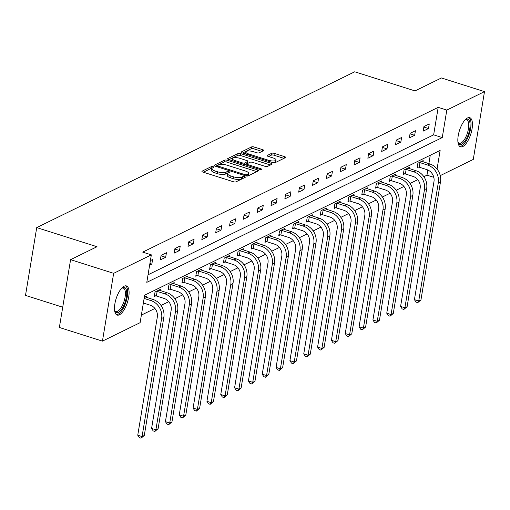 <?xml version="1.0" encoding="UTF-8"?>
<svg xmlns="http://www.w3.org/2000/svg" width="510" height="510" viewBox="0 0 510 510"><rect width="100%" height="100%" fill="white"/><g stroke="black" fill="none" stroke-linecap="round" stroke-linejoin="round"><path stroke-width="0.76" d="M213.18 166.681A1.345 0.433 9.4 0 0 211.389 166.604L202.138 171.137A1.925 0.618 9.4 0 0 201.928 171.36A1.925 0.618 9.4 0 0 202.961 172.099L233.395 181.751A1.925 0.618 9.4 0 0 235.958 181.86L245.208 177.333A1.345 0.433 9.4 0 0 245.348 177.174A1.345 0.433 9.4 0 0 244.628 176.658A1.345 0.433 9.4 0 0 242.837 176.581L241.638 177.168A6.158 1.976 9.4 0 1 233.446 176.817L230.909 176.014A6.158 1.976 9.4 0 1 227.619 173.642A6.158 1.976 9.4 0 1 228.282 172.928L229.481 172.342A1.345 0.433 9.4 0 0 229.627 172.189A1.345 0.433 9.4 0 0 228.907 171.666A1.345 0.433 9.4 0 0 227.116 171.59L225.917 172.176A6.158 1.976 9.4 0 1 217.719 171.825L215.182 171.022A6.158 1.976 9.4 0 1 211.892 168.651A6.158 1.976 9.4 0 1 212.555 167.943L213.754 167.356A1.345 0.433 9.4 0 0 213.9 167.197A1.345 0.433 9.4 0 0 213.18 166.681M212.026 168.345A1.345 0.433 9.4 0 0 211.083 168.434L203.356 172.227M243.213 178.309A1.345 0.433 9.4 0 0 242.537 178.411L241.338 178.997L241.638 177.168M227.753 173.336A1.345 0.433 9.4 0 0 226.81 173.425L225.611 174.012L225.917 172.176M462.774 146.555A15.294 5.941 -72.4 0 1 460.517 146.842A15.294 5.941 -72.4 0 1 458.751 133.072A15.294 5.941 -72.4 0 1 467.511 117.969A15.294 5.941 -72.4 0 1 469.767 117.682A15.294 5.941 -72.4 0 1 471.533 131.452A15.294 5.941 -72.4 0 1 462.774 146.555M119.423 314.791A15.294 5.941 -72.4 0 1 117.166 315.078A15.294 5.941 -72.4 0 1 115.4 301.308A15.294 5.941 -72.4 0 1 124.153 286.206A15.294 5.941 -72.4 0 1 126.416 285.919A15.294 5.941 -72.4 0 1 128.176 299.689A15.294 5.941 -72.4 0 1 119.423 314.791M263.542 150.673A1.925 0.618 9.4 0 0 263.753 150.45A1.925 0.618 9.4 0 0 262.72 149.71L254.184 147.001A1.925 0.618 9.4 0 0 251.621 146.893L241.351 151.923A1.925 0.618 9.4 0 0 241.141 152.146A1.925 0.618 9.4 0 0 242.173 152.885L272.608 162.537A1.925 0.618 9.4 0 0 275.17 162.652L285.441 157.615A1.925 0.618 9.4 0 0 285.651 157.392A1.925 0.618 9.4 0 0 284.618 156.653L274.303 153.382A1.925 0.618 9.4 0 0 271.741 153.274L267.348 155.429A1.925 0.618 9.4 0 0 267.138 155.646A1.925 0.618 9.4 0 0 268.171 156.391L273.284 158.011A5.151 1.651 9.4 0 1 276.037 159.993A5.151 1.651 9.4 0 1 268.63 160.293L248.593 153.937A5.151 1.651 9.4 0 1 245.839 151.954A5.151 1.651 9.4 0 1 253.247 151.655L256.587 152.713A1.925 0.618 9.4 0 0 259.15 152.828L263.542 150.673M437.051 169.046L440.136 150.405L144.668 295.182L140.116 322.671L102.433 341.133L59.364 327.477L70.59 259.666L97.015 246.719L36.726 227.594L354.718 71.789L415.006 90.914L441.437 77.96L484.5 91.621L473.274 159.432L440.251 175.612M70.59 259.666L113.66 273.328L151.343 254.866L146.791 282.355L442.259 137.579L446.811 110.09L484.5 91.621M148.047 274.788L433.647 134.844L438.198 107.355L142.73 252.131L151.343 254.866M438.198 107.355L446.811 110.09M227.116 160.261A1.925 0.618 9.4 0 0 224.553 160.153L214.283 165.189A1.925 0.618 9.4 0 0 214.072 165.406A1.925 0.618 9.4 0 0 215.105 166.152L245.54 175.803A1.925 0.618 9.4 0 0 248.102 175.912L258.372 170.882A1.925 0.618 9.4 0 0 258.576 170.659A1.925 0.618 9.4 0 0 257.55 169.919L227.116 160.261L226.81 162.097A1.925 0.618 9.4 0 0 224.247 161.989L215.5 166.273M227.817 158.553L238.087 153.523A1.925 0.618 9.4 0 1 240.65 153.631L271.084 163.283A1.925 0.618 9.4 0 1 272.11 164.029A1.925 0.618 9.4 0 1 271.906 164.252L267.508 166.4A1.925 0.618 9.4 0 1 264.945 166.292L252.603 162.378A1.925 0.618 9.4 0 0 250.047 162.269L247.127 163.697A1.925 0.618 9.4 0 0 246.916 163.92A1.925 0.618 9.4 0 0 247.949 164.66L260.801 168.733A1.345 0.433 9.4 0 1 261.522 169.256A1.345 0.433 9.4 0 1 259.577 169.333L228.639 159.515A1.925 0.618 9.4 0 1 227.607 158.776A1.925 0.618 9.4 0 1 227.817 158.553L227.734 159.056M36.726 227.594L25.5 295.405L62.724 307.211M149.64 265.162L151.833 264.091L152.592 259.507L150.399 260.584M160.344 259.921L165.667 257.314L166.426 252.73L161.103 255.338L160.344 259.921M174.178 253.138L179.501 250.531L180.259 245.954L174.936 248.561L174.178 253.138M188.011 246.362L193.335 243.754L194.093 239.171L188.77 241.778L188.011 246.362M201.845 239.585L207.168 236.978L207.927 232.394L202.604 235.002L201.845 239.585M215.679 232.809L221.002 230.201L221.761 225.618L216.438 228.225L215.679 232.809M229.513 226.026L234.836 223.418L235.594 218.841L230.271 221.448L229.513 226.026M243.346 219.249L248.67 216.642L249.428 212.064L244.105 214.665L243.346 219.249M257.18 212.472L262.503 209.865L263.262 205.281L257.939 207.889L257.18 212.472M271.014 205.696L276.337 203.088L277.096 198.505L271.773 201.112L271.014 205.696M284.848 198.913L290.164 196.305L290.923 191.728L285.606 194.335L284.848 198.913M298.681 192.136L303.998 189.529L304.757 184.951L299.44 187.559L298.681 192.136M312.515 185.359L317.832 182.752L318.591 178.168L313.274 180.776L312.515 185.359M326.349 178.583L331.666 175.976L332.424 171.392L327.108 173.999L326.349 178.583M340.183 171.8L345.5 169.199L346.258 164.615L340.941 167.223L340.183 171.8M354.017 165.023L359.333 162.416L360.092 157.839L354.775 160.446L354.017 165.023M367.85 158.247L373.167 155.639L373.926 151.056L368.609 153.663L367.85 158.247M381.684 151.47L387.001 148.863L387.759 144.279L382.443 146.886L381.684 151.47M395.518 144.693L400.834 142.086L401.593 137.502L396.276 140.11L395.518 144.693M409.345 137.91L414.668 135.303L415.427 130.726L410.104 133.333L409.345 137.91M423.179 131.134L428.502 128.526L429.261 123.943L423.937 126.55L423.179 131.134M141.372 315.103L154.919 308.467M161.026 305.471L168.753 301.69M174.86 298.694L182.586 294.907M188.694 291.918L196.42 288.131M202.527 285.135L210.254 281.354M216.361 278.358L224.088 274.578M230.195 271.581L237.921 267.795M244.029 264.805L251.755 261.018M257.862 258.028L265.582 254.241M271.696 251.245L279.416 247.465M285.53 244.469L293.25 240.682M299.364 237.692L307.084 233.905M313.197 230.915L320.917 227.128M327.031 224.132L334.751 220.352M340.865 217.356L348.585 213.575M354.699 210.579L362.419 206.792M368.532 203.802L376.252 200.016M382.366 197.019L390.086 193.239M396.193 190.243L403.92 186.462M410.027 183.466L417.754 179.679M423.861 176.69L426.972 175.166L427.833 169.996M428.878 163.653L430.274 155.238M146.325 297.349L146.523 296.163L144.33 297.234M160.159 290.572L160.357 289.38L155.034 291.988L154.281 296.571L155.716 295.864M173.993 283.796L174.19 282.604L168.867 285.211L168.109 289.795L169.549 289.087M187.827 277.013L188.024 275.827L182.701 278.434L181.942 283.012L183.383 282.31M201.66 270.236L201.858 269.05L196.535 271.658L195.776 276.235L197.217 275.534M215.494 263.46L215.692 262.267L210.369 264.875L209.61 269.458L211.051 268.751M229.328 256.683L229.525 255.491L224.202 258.098L223.444 262.682L224.884 261.974M243.162 249.906L243.359 248.714L238.036 251.322L237.277 255.899L238.718 255.198M256.995 243.123L257.193 241.938L251.87 244.545L251.111 249.122L252.552 248.421M270.829 236.347L271.027 235.155L265.704 237.762L264.945 242.346L266.386 241.638M284.663 229.57L284.86 228.378L279.537 230.985L278.779 235.569L280.219 234.861M298.497 222.793L298.694 221.601L293.371 224.209L292.612 228.792L294.053 228.085M312.33 216.01L312.528 214.825L307.205 217.432L306.446 222.009L307.887 221.308M326.164 209.234L326.362 208.042L321.039 210.649L320.28 215.233L321.721 214.525M339.998 202.457L340.189 201.265L334.872 203.873L334.114 208.456L335.554 207.748M353.832 195.681L354.023 194.488L348.706 197.096L347.947 201.679L349.388 200.972M367.659 188.898L367.857 187.712L362.54 190.319L361.781 194.897L363.222 194.195M381.493 182.121L381.69 180.935L376.374 183.536L375.615 188.12L377.056 187.419M395.326 175.344L395.524 174.152L390.207 176.76L389.449 181.343L390.889 180.636M409.16 168.568L409.358 167.376L404.041 169.983L403.282 174.567L404.717 173.859M422.994 161.791L423.192 160.599L417.875 163.206L417.116 167.784L418.551 167.082M102.433 341.133L113.66 273.328M426.972 175.166L433.793 177.327M433.647 134.844L442.259 137.579M151.833 264.091L149.914 263.485M165.667 257.314L161.02 255.835M179.501 250.531L174.853 249.058M193.335 243.754L188.687 242.282M207.168 236.978L202.521 235.505M221.002 230.201L216.355 228.729M234.836 223.418L230.188 221.946M248.67 216.642L244.022 215.169M262.503 209.865L257.856 208.392M276.337 203.088L271.69 201.616M290.164 196.305L285.523 194.833M303.998 189.529L299.357 188.056M317.832 182.752L313.191 181.279M331.666 175.976L327.025 174.503M345.5 169.199L340.858 167.72M359.333 162.416L354.692 160.943M373.167 155.639L368.526 154.167M387.001 148.863L382.36 147.39M400.834 142.086L396.187 140.607M414.668 135.303L410.021 133.83M428.502 128.526L423.855 127.054M211.892 168.651L211.586 170.487A6.158 1.976 9.4 0 0 214.882 172.858L215.182 171.022M225.611 174.012A6.158 1.976 9.4 0 1 217.419 173.661L214.882 172.858M227.619 173.642L227.313 175.472A6.158 1.976 9.4 0 0 230.603 177.843L230.909 176.014M241.338 178.997A6.158 1.976 9.4 0 1 233.14 178.647L230.603 177.843M256.849 171.628L226.81 162.097M217.604 165.469A1.345 0.433 9.4 0 0 217.458 165.623A1.345 0.433 9.4 0 0 218.178 166.139L244.896 174.618A1.345 0.433 9.4 0 0 246.687 174.694L247.949 174.076A6.158 1.976 9.4 0 0 248.619 173.362A6.158 1.976 9.4 0 0 245.329 170.997L227.065 165.202A6.158 1.976 9.4 0 0 218.866 164.851L217.604 165.469M248.619 173.362L248.313 175.198A6.158 1.976 9.4 0 1 247.65 175.905L247.337 176.058M229.035 159.643L237.781 155.352L238.087 153.523M270.383 164.991L240.344 155.467A1.925 0.618 9.4 0 0 237.781 155.352M239.796 158.317A5.151 1.651 9.4 0 0 232.388 158.616A5.151 1.651 9.4 0 0 235.142 160.599L242.199 162.837A1.925 0.618 9.4 0 0 244.762 162.945L247.675 161.517A1.925 0.618 9.4 0 0 247.885 161.294A1.925 0.618 9.4 0 0 246.853 160.554L239.796 158.317M232.388 158.616L232.082 160.446A5.151 1.651 9.4 0 0 232.082 160.612M247.885 161.294L247.579 163.13A1.925 0.618 9.4 0 1 247.375 163.347L244.755 164.628M245.839 151.954L245.533 153.791A5.151 1.651 9.4 0 0 245.533 153.95M273.736 162.773A5.151 1.651 9.4 0 0 275.731 161.823L276.037 159.993M283.923 158.361L274.004 155.212A1.925 0.618 9.4 0 0 271.441 155.104L268.566 156.513M262.025 151.413L253.878 148.831A1.925 0.618 9.4 0 0 251.322 148.722L242.569 153.013M143.374 303.023L150.214 305.197A9.805 8.472 63.9 0 1 157.309 317.092L137.757 435.202L142.06 436.566L161.619 318.457A14.707 12.705 -116.1 0 0 150.973 300.613L144.132 298.446M144.279 435.483L141.041 438.211L142.06 436.566L144.279 435.483L163.831 317.367A14.707 12.705 -116.1 0 0 153.191 299.529L145.082 296.865M141.041 438.211L139.319 437.669L137.757 435.202M121.743 288.118A13.235 5.138 -72.4 0 1 121.979 287.965A13.235 5.138 -72.4 0 1 126.62 291.337A13.235 5.138 -72.4 0 1 122.413 308.11A13.235 5.138 -72.4 0 1 114.718 310.851A13.235 5.138 -72.4 0 1 114.616 310.584M114.597 310.405A12.259 4.762 107.6 0 0 115.846 311.47A12.259 4.762 107.6 0 0 122.559 305.101A12.259 4.762 107.6 0 0 125.301 291.707A12.259 4.762 107.6 0 0 123.254 288.105A12.259 4.762 107.6 0 0 121.622 288.252M116.376 314.651A15.198 5.903 107.6 0 0 124.44 306.019A15.198 5.903 107.6 0 0 127.538 290.043A15.198 5.903 107.6 0 0 125.524 285.81M465.094 119.882A13.235 5.138 -72.4 0 1 465.33 119.729A13.235 5.138 -72.4 0 1 465.815 119.455A13.235 5.138 -72.4 0 1 469.748 128.89A13.235 5.138 -72.4 0 1 461.716 144.196A13.235 5.138 -72.4 0 1 458.069 142.615A13.235 5.138 -72.4 0 1 457.967 142.347M457.948 142.169A12.259 4.762 107.6 0 0 459.198 143.233A12.259 4.762 107.6 0 0 461.008 143.004A12.259 4.762 107.6 0 0 468.021 130.904A12.259 4.762 107.6 0 0 466.612 119.869A12.259 4.762 107.6 0 0 464.973 120.016M459.733 146.415A15.198 5.903 107.6 0 0 461.416 146.026A15.198 5.903 107.6 0 0 469.933 131.72A15.198 5.903 107.6 0 0 468.881 117.574M156.372 295.985L164.048 298.414A9.805 8.472 63.9 0 1 171.143 310.309L151.591 428.425L155.894 429.79L175.453 311.68A14.707 12.705 -116.1 0 0 164.806 293.837L157.131 291.401L156.372 295.985L154.434 295.634M158.113 428.706L154.874 431.434L155.894 429.79L158.113 428.706L177.665 310.59A14.707 12.705 -116.1 0 0 167.025 292.746L158.916 290.088M156.474 291.286L157.131 291.401M154.874 431.434L153.153 430.893L151.591 428.425M170.206 289.202L177.882 291.637A9.805 8.472 63.9 0 1 184.977 303.533L165.425 421.642L169.728 423.013L189.28 304.897A14.707 12.705 -116.1 0 0 178.64 287.06L170.965 284.625L170.206 289.202L168.268 288.858M171.947 421.923L168.708 424.658L169.728 423.013L171.947 421.923L191.499 303.813A14.707 12.705 -116.1 0 0 180.859 285.97L172.75 283.311M170.308 284.503L170.965 284.625M168.708 424.658L166.987 424.11L165.425 421.642M184.04 282.425L191.715 284.86A9.805 8.472 63.9 0 1 198.811 296.756L179.259 414.866L183.562 416.23L203.114 298.12A14.707 12.705 -116.1 0 0 192.474 280.277L184.798 277.842L184.04 282.425L182.102 282.081M185.78 415.146L182.542 417.881L183.562 416.23L185.78 415.146L205.332 297.037A14.707 12.705 -116.1 0 0 194.686 279.193L186.583 276.528M184.142 277.727L184.798 277.842M182.542 417.881L180.82 417.333L179.259 414.866M197.874 275.649L205.549 278.084A9.805 8.472 63.9 0 1 212.644 289.98L193.092 408.089L197.395 409.453L216.948 291.344A14.707 12.705 -116.1 0 0 206.308 273.5L198.632 271.065L197.874 275.649L195.936 275.304M199.614 408.37L196.375 411.105L197.395 409.453L199.614 408.37L219.166 290.26A14.707 12.705 -116.1 0 0 208.52 272.416L200.417 269.752M197.976 270.95L198.632 271.065M196.375 411.105L194.654 410.556L193.092 408.089M211.707 268.872L219.383 271.307A9.805 8.472 63.9 0 1 226.478 283.197L206.926 401.313L211.229 402.677L230.781 284.567A14.707 12.705 -116.1 0 0 220.141 266.724L212.466 264.288L211.707 268.872L209.769 268.521M213.448 401.593L210.209 404.322L211.229 402.677L213.448 401.593L233 283.477A14.707 12.705 -116.1 0 0 222.354 265.633L214.251 262.975M211.809 264.174L212.466 264.288M210.209 404.322L208.488 403.78L206.926 401.313M225.541 262.089L233.217 264.524A9.805 8.472 63.9 0 1 240.312 276.42L220.76 394.53L225.063 395.9L244.615 277.784A14.707 12.705 -116.1 0 0 233.975 259.947L226.293 257.512L225.541 262.089L223.603 261.745M227.281 394.81L224.043 397.545L225.063 395.9L227.281 394.81L246.834 276.7A14.707 12.705 -116.1 0 0 236.187 258.857L228.085 256.198M225.643 257.391L226.293 257.512M224.043 397.545L222.322 396.997L220.76 394.53M239.368 255.312L247.05 257.748A9.805 8.472 63.9 0 1 254.146 269.643L234.594 387.753L238.897 389.124L258.449 271.008A14.707 12.705 -116.1 0 0 247.809 253.164L240.127 250.729L239.368 255.312L237.43 254.968M241.115 388.033L237.877 390.768L238.897 389.124L241.115 388.033L260.667 269.924A14.707 12.705 -116.1 0 0 250.021 252.08L241.918 249.422M239.477 250.614L240.127 250.729M237.877 390.768L236.155 390.22L234.594 387.753M253.202 248.536L260.884 250.971A9.805 8.472 63.9 0 1 267.979 262.867L248.421 380.976L252.73 382.341L272.283 264.231A14.707 12.705 -116.1 0 0 261.643 246.387L253.961 243.952L253.202 248.536L251.264 248.191M254.949 381.257L251.71 383.992L252.73 382.341L254.949 381.257L274.501 263.147A14.707 12.705 -116.1 0 0 263.855 245.304L255.752 242.639M253.311 243.837L253.961 243.952M251.71 383.992L249.989 383.443L248.421 380.976M267.036 241.759L274.712 244.194A9.805 8.472 63.9 0 1 281.813 256.084L262.255 374.2L266.564 375.564L286.116 257.454A14.707 12.705 -116.1 0 0 275.47 239.611L267.795 237.175L267.036 241.759L265.098 241.408M268.783 374.48L265.544 377.209L266.564 375.564L268.783 374.48L288.335 256.364A14.707 12.705 -116.1 0 0 277.689 238.527L269.586 235.862M267.144 237.061L267.795 237.175M265.544 377.209L263.823 376.667L262.255 374.2M280.87 234.976L288.545 237.411A9.805 8.472 63.9 0 1 295.647 249.307L276.088 367.423L280.398 368.787L299.95 250.678A14.707 12.705 -116.1 0 0 289.304 232.834L281.628 230.399L280.87 234.976L278.932 234.632M282.616 367.697L279.378 370.432L280.398 368.787L282.616 367.697L302.169 249.588A14.707 12.705 -116.1 0 0 291.522 231.744L283.42 229.086M280.978 230.278L281.628 230.399M279.378 370.432L277.657 369.884L276.088 367.423M294.703 228.199L302.379 230.635A9.805 8.472 63.9 0 1 309.481 242.53L289.922 360.64L294.232 362.011L313.784 243.895A14.707 12.705 -116.1 0 0 303.138 226.051L295.462 223.622L294.703 228.199L292.765 227.855M296.45 360.921L293.212 363.656L294.232 362.011L296.45 360.921L316.002 242.811A14.707 12.705 -116.1 0 0 305.356 224.967L297.253 222.309M294.812 223.501L295.462 223.622M293.212 363.656L291.484 363.107L289.922 360.64M308.537 221.423L316.213 223.858A9.805 8.472 63.9 0 1 323.308 235.754L303.756 353.863L308.065 355.228L327.618 237.118A14.707 12.705 -116.1 0 0 316.971 219.274L309.296 216.839L308.537 221.423L306.599 221.079M310.284 354.144L307.045 356.879L308.065 355.228L310.284 354.144L329.836 236.034A14.707 12.705 -116.1 0 0 319.19 218.191L311.087 215.526M308.646 216.724L309.296 216.839M307.045 356.879L305.318 356.331L303.756 353.863M322.371 214.646L330.046 217.081A9.805 8.472 63.9 0 1 337.142 228.977L317.59 347.087L321.899 348.451L341.451 230.341A14.707 12.705 -116.1 0 0 330.805 212.498L323.13 210.063L322.371 214.646L320.433 214.302M324.118 347.367L320.879 350.096L321.899 348.451L324.118 347.367L343.67 229.251A14.707 12.705 -116.1 0 0 333.024 211.414L324.921 208.749M322.479 209.948L323.13 210.063M320.879 350.096L319.152 349.554L317.59 347.087M336.205 207.863L343.88 210.298A9.805 8.472 63.9 0 1 350.976 222.194L331.423 340.31L335.733 341.675L355.285 223.565A14.707 12.705 -116.1 0 0 344.639 205.721L336.963 203.286L336.205 207.863L334.267 207.519M337.951 340.584L334.713 343.319L335.733 341.675L337.951 340.584L357.504 222.475A14.707 12.705 -116.1 0 0 346.857 204.631L338.755 201.973M336.313 203.171L336.963 203.286M334.713 343.319L332.985 342.771L331.423 340.31M350.038 201.087L357.714 203.522A9.805 8.472 63.9 0 1 364.809 215.418L345.257 333.527L349.567 334.898L369.119 216.782A14.707 12.705 -116.1 0 0 358.473 198.945L350.797 196.509L350.038 201.087L348.1 200.742M351.779 333.808L348.547 336.543L349.567 334.898L351.779 333.808L371.337 215.698A14.707 12.705 -116.1 0 0 360.691 197.855L352.589 195.196M350.147 196.388L350.797 196.509M348.547 336.543L346.819 335.994L345.257 333.527M363.872 194.31L371.548 196.745A9.805 8.472 63.9 0 1 378.643 208.641L359.091 326.751L363.4 328.115L382.953 210.005A14.707 12.705 -116.1 0 0 372.306 192.162L364.631 189.726L363.872 194.31L361.934 193.966M365.613 327.031L362.374 329.766L363.4 328.115L365.613 327.031L385.171 208.922A14.707 12.705 -116.1 0 0 374.525 191.078L366.422 188.413M363.981 189.612L364.631 189.726M362.374 329.766L360.653 329.218L359.091 326.751M377.706 187.533L385.381 189.969A9.805 8.472 63.9 0 1 392.477 201.864L372.925 319.974L377.234 321.338L396.786 203.229A14.707 12.705 -116.1 0 0 386.14 185.385L378.465 182.95L377.706 187.533L375.768 187.189M379.446 320.255L376.208 322.983L377.234 321.338L379.446 320.255L399.005 202.145A14.707 12.705 -116.1 0 0 388.359 184.301L380.256 181.636M377.814 182.835L378.465 182.95M376.208 322.983L374.487 322.441L372.925 319.974M391.54 180.757L399.215 183.186A9.805 8.472 63.9 0 1 406.311 195.081L386.758 313.197L391.068 314.562L410.62 196.452A14.707 12.705 -116.1 0 0 399.974 178.608L392.298 176.173L391.54 180.757L389.602 180.406M393.28 313.478L390.042 316.206L391.068 314.562L393.28 313.478L412.832 195.362A14.707 12.705 -116.1 0 0 402.192 177.518L394.09 174.86M391.642 176.058L392.298 176.173M390.042 316.206L388.32 315.664L386.758 313.197M405.373 173.974L413.049 176.409A9.805 8.472 63.9 0 1 420.144 188.305L400.592 306.414L404.902 307.785L424.454 189.669A14.707 12.705 -116.1 0 0 413.808 171.832L406.132 169.397L405.373 173.974L403.435 173.63M407.114 306.695L403.875 309.43L404.902 307.785L407.114 306.695L426.666 188.585A14.707 12.705 -116.1 0 0 416.026 170.742L407.917 168.083M405.475 169.275L406.132 169.397M403.875 309.43L402.154 308.881L400.592 306.414M419.207 167.197L426.883 169.632A9.805 8.472 63.9 0 1 433.978 181.528L414.426 299.638L418.729 301.002L438.288 182.892A14.707 12.705 -116.1 0 0 427.641 165.049L419.966 162.613L419.207 167.197L417.269 166.853M420.948 299.918L417.709 302.653L418.729 301.002L420.948 299.918L440.5 181.809A14.707 12.705 -116.1 0 0 429.86 163.965L421.751 161.3M419.309 162.499L419.966 162.613M417.709 302.653L415.988 302.105L414.426 299.638M211.083 168.434L211.389 166.604M242.537 178.411L242.837 176.581M226.81 173.425L227.116 171.59M217.419 173.661L217.719 171.825M233.14 178.647L233.446 176.817M202.056 171.634L202.138 171.137M257.301 171.405L257.55 169.919M214.2 165.686L214.283 165.189M224.247 161.989L224.553 160.153M218.025 167.076L218.178 166.139M244.743 175.548L244.896 174.618M246.47 176.007L246.687 174.694M247.65 175.905L247.949 174.076M240.344 155.467L240.65 153.631M270.835 164.768L271.084 163.283M247.796 165.591L247.949 164.66M260.667 169.511L260.801 168.733M234.982 161.53L235.142 160.599M242.046 163.767L242.199 162.837M244.494 164.545L244.762 162.945M247.375 163.347L247.675 161.517M248.434 154.874L248.593 153.937M268.47 161.23L268.63 160.293M267.265 155.926L267.348 155.429M271.441 155.104L271.741 153.274M274.004 155.212L274.303 153.382M284.376 158.138L284.618 156.653M241.268 152.42L241.351 151.923M251.322 148.722L251.621 146.893M253.878 148.831L254.184 147.001M262.478 151.196L262.72 149.71M150.973 300.613L153.191 299.529M161.619 318.457L163.831 317.367M164.806 293.837L167.025 292.746M175.453 311.68L177.665 310.59M178.64 287.06L180.859 285.97M189.28 304.897L191.499 303.813M192.474 280.277L194.686 279.193M203.114 298.12L205.332 297.037M206.308 273.5L208.52 272.416M216.948 291.344L219.166 290.26M220.141 266.724L222.354 265.633M230.781 284.567L233 283.477M233.975 259.947L236.187 258.857M244.615 277.784L246.834 276.7M247.809 253.164L250.021 252.08M258.449 271.008L260.667 269.924M261.643 246.387L263.855 245.304M272.283 264.231L274.501 263.147M275.47 239.611L277.689 238.527M286.116 257.454L288.335 256.364M289.304 232.834L291.522 231.744M299.95 250.678L302.169 249.588M303.138 226.051L305.356 224.967M313.784 243.895L316.002 242.811M316.971 219.274L319.19 218.191M327.618 237.118L329.836 236.034M330.805 212.498L333.024 211.414M341.451 230.341L343.67 229.251M344.639 205.721L346.857 204.631M355.285 223.565L357.504 222.475M358.473 198.945L360.691 197.855M369.119 216.782L371.337 215.698M372.306 192.162L374.525 191.078M382.953 210.005L385.171 208.922M386.14 185.385L388.359 184.301M396.786 203.229L399.005 202.145M399.974 178.608L402.192 177.518M410.62 196.452L412.832 195.362M413.808 171.832L416.026 170.742M424.454 189.669L426.666 188.585M427.641 165.049L429.86 163.965M438.288 182.892L440.5 181.809M217.26 166.834L217.458 165.623M246.7 165.246L246.916 163.92"/></g></svg>
